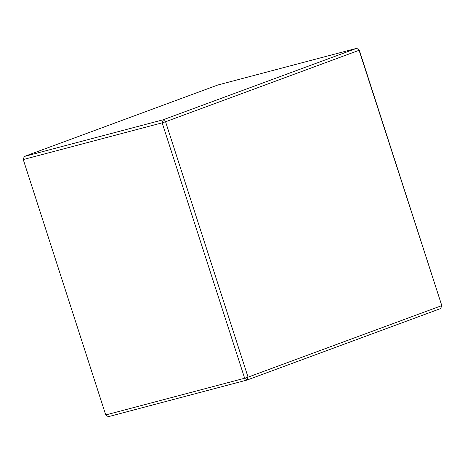 <?xml version="1.0" encoding="UTF-8"?>
<svg xmlns="http://www.w3.org/2000/svg" width="465" height="465" viewBox="0 0 465 465"><rect width="100%" height="100%" fill="white"/><g stroke="black" fill="none" stroke-linecap="round" stroke-linejoin="round"><path stroke-width="0.7" d="M359.259 50.057L356.69 48.308L217.783 85.014L24.261 156.478L163.169 119.772L356.69 48.308L359.259 50.057L441.75 305.453L359.085 50.29L165.563 121.754L248.054 377.15L441.576 305.685L440.739 308.522L247.217 379.986L108.31 416.692L105.741 414.943L244.648 378.237L162.157 122.841L23.25 159.547L105.741 414.943M24.261 156.478L23.25 159.547M163.169 119.772L162.157 122.841L165.563 121.754L163.169 119.772M244.648 378.237L247.217 379.986L248.054 377.15L244.648 378.237M440.739 308.522L441.75 305.453"/></g></svg>
